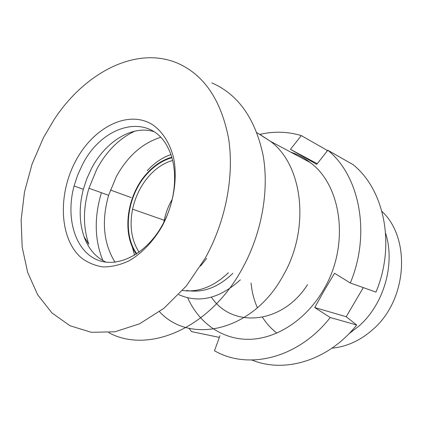 <?xml version="1.0" encoding="UTF-8"?>
<svg xmlns="http://www.w3.org/2000/svg" width="423" height="423" viewBox="0 0 423 423"><rect width="100%" height="100%" fill="white"/><g stroke="black" fill="none" stroke-linecap="round" stroke-linejoin="round"><path stroke-width="0.63" d="M75.431 161.438C92.97 127.598 128.095 109.261 152.603 124.722C162.686 131.759 170.146 143.534 173.779 158.662C177.692 179.495 173.462 204.658 162.273 225.956C153.327 241.454 141.531 253.684 128.645 261.028C119.968 265.004 111.455 266.971 103.112 266.929C95.064 265.744 87.81 262.725 81.348 257.882C59.469 239.021 57.591 195.077 75.431 161.438M162.591 224.645C176.254 200.058 178.406 168.328 168.333 148.531C150.974 111.339 102.366 123.902 82.236 165.086L77.568 175.302L74.057 186.004C65.845 216.407 74.136 248.164 94.847 258.76C115.4 269.599 145.951 255.312 162.591 224.645M290.823 152.174C297.76 154.416 304.211 157.858 310.175 162.495C342.096 185.702 349.89 245.89 323.505 289.824C306.12 319.841 276.684 338.76 249.475 339.331C222.212 339.806 198.926 323.035 187.712 297.829M211.812 82.871C238.149 94.387 255.243 118.498 263.085 155.204C269.446 190.858 261.578 234.242 241.787 269.514C209.015 329.189 147.817 354.056 108.722 332.637M205.351 257.961L186.347 285.964L163.928 308.298L139.611 323.78L114.94 331.796L91.342 332.309L70.022 325.752L51.907 312.904L37.658 294.757L27.675 272.438L22.165 247.09L21.15 219.86L24.518 191.846L32.063 164.113L43.458 137.681L54.091 119.624C84.574 72.883 135.646 45.779 176.973 62.927C203.653 74.427 220.811 99.352 228.446 137.692C234.559 174.963 226.014 220.679 205.351 257.961M106.178 262.218C95.921 257.517 88.55 249.031 84.071 236.748C79.159 222.281 78.916 206.461 83.352 189.293L86.821 178.707L91.447 168.608C105.38 141.642 132.172 124.833 153.85 131.616M84.071 236.748L88.793 244.277C82.977 227.061 83.024 208.391 88.941 188.261L96.819 169.142C106.554 151.138 119.249 138.464 134.905 131.114M115.056 262.239C103.466 243.447 101.319 221.134 108.616 195.294L116.325 176.634C127.545 156.246 142.324 143.143 160.655 137.322M363.309 287.603L346.204 316.727L356.684 324.991C328.46 360.66 284.51 373.546 252.008 360.042M219.347 337.39L191.587 331.621L188.949 328.259M356.684 324.991L330.231 317.52C298.358 358.445 248.068 370.31 214.482 350.752L219.971 335.688M330.231 317.52L314.728 307.542L324.351 290.352L334.545 273.242L350.302 282.992C371.034 233.67 359.645 175.889 327.825 150.244L316.732 164.362L290.453 149.335L317.229 163.727M259.801 134.403C273.914 131.125 287.751 131.521 301.308 135.603L290.453 149.335M327.825 150.244L353.163 164.711C384.38 189.705 395.785 245.097 375.968 292.097L350.302 282.992M326.614 151.788L327.164 150.339L301.308 135.603M307.569 284.616C282.141 324.647 231.978 328.407 211.405 297.184M206.678 258.384L200.597 266.051M102.905 260.589C94.551 240.01 94.059 217.385 101.414 192.719M314.728 307.542L346.204 316.727M136.809 253.837C121.845 233.327 127.323 194.707 147.585 173.298C154.876 165.409 162.971 160.227 171.886 157.758M172.605 160.444C164.235 162.876 156.616 167.799 149.758 175.207C141.182 184.751 135.46 196.071 132.589 209.174C129.311 225.956 131.479 240.312 139.093 252.251M134.577 255.259L132.209 246.614M228.409 272.761C213.705 286.672 198.398 292.584 182.487 290.485M240.37 279.841C219.505 298.633 198.947 303.561 178.702 294.614M385.607 233.221C395.452 263.92 383.994 304.158 358.921 326.096L348.89 333.805M276.864 333.128C271.222 328.734 266.416 323.447 262.45 317.261M257.358 307.754C253.98 300.034 251.881 291.801 251.066 283.056M381.911 211.336C411.373 238.614 407.264 300.547 372.404 329.892C360.015 340.684 346.537 346.781 331.96 348.171M163.823 222.318L164.214 220.251C165.758 212.811 168.433 205.816 172.235 199.265M260.568 134.868L270.45 141.308C303.138 165.287 310.577 229.308 282.664 276.478C252.452 331.362 189.985 344.935 159.503 311.719M136.37 254.133C121.369 233.364 126.942 194.49 147.352 172.912C154.665 164.991 162.792 159.772 171.733 157.25M147.267 170.654C154.347 162.955 162.215 157.599 170.86 154.575M256.92 132.7L270.45 141.308L310.175 162.495M110.377 190.001L131.183 197.589M88.941 188.261L108.616 195.294M74.057 186.004L83.352 189.293M186.665 290.453C202.781 293.218 218.178 287.513 232.856 273.337M132.589 209.174L164.214 220.251"/></g></svg>

